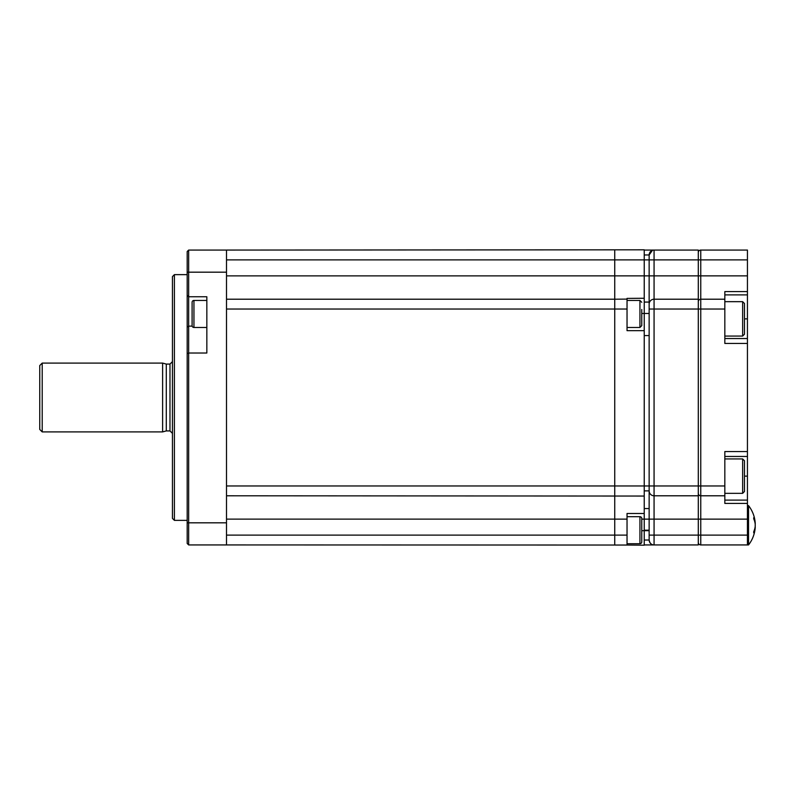 <?xml version="1.0" encoding="UTF-8"?>
<svg xmlns="http://www.w3.org/2000/svg" width="795" height="795" viewBox="0 0 795 795"><rect width="100%" height="100%" fill="white"/><g stroke="black" fill="none" stroke-linecap="round" stroke-linejoin="round"><path stroke-width="1.19" d="M747.439 250.067L700.753 250.067A2.455 2.455 0 0 0 698.288 252.522A2.455 2.455 0 0 1 700.753 250.067L747.439 250.067L747.439 291.586L724.831 291.586L724.831 309.036L698.288 309.036L698.288 250.067L644.228 250.067L654.066 250.067L654.066 544.933L644.228 544.933L654.066 544.933C651.433 545.002 649.793 543.373 649.147 540.024L649.147 302.07L649.147 309.036L649.147 302.07L644.228 302.07M649.147 309.036L698.288 309.036L698.288 485.964L649.147 485.964L649.147 254.976A4.919 4.919 0 0 1 654.066 250.067M747.439 291.586L747.439 535.105L649.147 535.105L649.147 540.024A4.919 4.919 0 0 0 654.066 544.933L698.288 544.933L698.288 485.964L700.753 485.964L700.753 495.792A2.455 2.455 0 0 1 698.288 493.337A2.455 2.455 0 0 0 700.753 495.792L700.753 544.933A2.455 2.455 0 0 1 698.288 542.478M698.288 299.208L654.066 299.208A4.919 4.919 0 0 0 649.147 304.127M698.288 495.792L654.066 495.792L698.288 495.792M644.228 335.579L649.147 335.579L649.147 490.873A4.919 4.919 0 0 0 654.066 495.792A4.919 4.919 0 0 1 649.147 490.873L649.147 508.571L644.228 508.571L649.147 508.571M644.228 254.976L649.147 254.976L652.397 250.355M747.439 535.105L747.439 544.933L700.753 544.933M747.439 456.469L724.831 456.469M747.439 451.56L724.831 451.56L724.831 503.414L747.439 503.414M724.831 495.792L700.753 495.792M724.831 299.208L700.753 299.208L700.753 485.964L724.831 485.964M698.288 301.663A2.455 2.455 0 0 1 700.753 299.208L700.753 275.865L649.147 275.865L649.147 302.07M724.831 309.036L724.831 343.44L747.439 343.44M724.831 338.531L747.439 338.531M724.831 336.066L742.649 336.066L742.649 301.663L744.488 303.511L744.488 334.228L744.488 311.332M744.488 474.585L744.488 491.489L742.649 493.337L742.649 458.934L744.488 460.772L744.488 474.585M744.488 468.374L744.488 460.772M226.505 535.105L614.744 535.105L614.744 544.933L614.744 519.135L614.744 535.105L627.036 535.105L627.036 545.042L226.505 544.933L226.505 250.067L644.228 249.809L644.228 496.05L226.505 495.792M649.147 254.976L649.147 259.895L614.744 259.895L614.744 250.067L614.744 275.875L614.744 259.895L226.505 259.895M226.505 299.208L614.744 299.208L614.744 275.865L226.505 275.875L226.505 272.178L188.663 272.178L188.663 544.933L226.505 544.933M627.036 309.036L614.744 309.036L614.744 299.208L627.036 299.099L627.036 330.66L644.228 330.66L644.228 267.1L644.228 523.865L644.228 485.964L649.147 485.964M627.036 535.105L627.036 519.135L614.744 519.135L614.744 485.964L226.505 485.964L226.505 309.036L614.744 309.036L614.744 526.538L614.744 268.462L614.744 485.964L644.228 485.964M187.183 313.955L187.183 353.636L188.663 353.02L206.839 353.02L206.839 296.754L188.663 296.754L187.183 295.283L187.183 313.955M174.403 520.367L174.403 274.633L172.445 276.6L172.445 518.4L174.403 520.367L187.183 520.367M187.183 353.636L187.183 543.462L188.663 544.933M187.183 272.178L187.183 251.538L188.663 250.067L188.663 272.178L187.183 272.178L187.183 295.283M226.505 290.861L226.505 504.139M187.183 522.822L226.505 522.822L226.505 519.125L614.744 519.125M188.663 250.067L226.505 250.067M162.617 431.904L162.617 363.096L42.205 363.096L42.205 431.904L162.617 431.904L166.284 430.92L166.284 364.08L162.617 363.096M42.205 431.904L39.75 429.449L39.75 365.551L42.205 363.096M614.744 495.792L614.744 485.964M627.036 519.135L627.036 513.481L644.228 513.481L644.228 545.191L627.036 545.042M644.228 496.05L644.228 519.135L747.439 519.135M644.228 527.731C644.228 519.841 644.228 519.841 644.228 527.731L644.228 530.682L641.774 530.682M649.147 530.682L644.228 530.682L644.228 519.135L641.774 519.135M614.744 309.036L614.744 299.208M627.036 299.099L627.036 298.403L644.228 298.254M644.228 330.66L644.228 313.459L649.147 313.459M644.228 316.41C644.228 324.3 644.228 324.3 644.228 316.41L644.228 313.459L641.774 313.459M192.102 302.279A1.838 1.838 0 0 1 193.94 300.44L193.94 327.47A1.838 1.838 0 0 1 192.102 325.622L192.102 302.279M206.839 327.47L193.94 327.47M206.839 300.44L193.94 300.44M192.102 310.408L192.102 317.503M641.774 309.493L641.774 325.622L641.774 309.493M641.774 311.243L641.774 316.658M641.774 541.862A1.838 1.838 0 0 1 639.935 543.71L639.935 516.68A1.838 1.838 0 0 1 641.774 518.519L641.774 541.862M627.036 516.68L639.935 516.68M627.036 543.71L639.935 543.71M755.21 526.33L755.2 526.33A31.929 22.658 0 0 1 755.041 527.492L755.21 527.492A31.929 22.508 180 0 1 753.72 532.849A31.253 19.199 -140.7 0 0 753.73 532.253A31.253 19.199 -140.7 0 0 753.72 531.656A31.929 22.508 0 0 0 755.21 526.31L755.21 524.223A31.929 22.658 180 0 0 753.72 518.847A31.253 19.07 -39.1 0 0 753.72 517.664A31.929 22.658 0 0 1 755.21 523.05L755.041 523.05M755.25 527.065A31.949 31.949 0 0 1 748.532 544.933L748.532 505.62L747.439 505.62M644.228 540.024L649.147 540.024A4.919 4.919 0 0 0 654.066 544.933M644.228 490.873L649.147 490.873M698.288 252.522A2.455 2.455 0 0 1 700.753 250.067L700.753 259.895L649.147 259.895L649.147 275.865L614.744 275.865M644.228 530.195L649.147 530.195M744.488 476.135L747.439 476.135M724.831 500.105L747.439 500.105M747.439 259.895L700.753 259.895L700.753 275.865L747.439 275.865M747.439 294.895L724.831 294.895M744.488 318.865L747.439 318.865M187.183 327.162L188.663 326.119L192.161 326.119M172.445 433.374L169.981 430.92L169.981 364.08L166.284 364.08M627.036 327.47L639.935 327.47L639.935 300.44L641.774 302.279M742.649 336.066L744.488 334.228M724.831 301.663L742.649 301.663M724.831 493.337L742.649 493.337M724.831 458.934L742.649 458.934M187.183 274.633L174.403 274.633M169.981 364.08L172.445 361.626M169.981 430.92L166.284 430.92M627.036 300.44L639.935 300.44M639.935 327.47L641.774 325.622M755.111 523.488L755.25 523.488A31.949 31.949 0 0 0 748.532 505.62M748.532 544.933L747.439 544.933"/></g></svg>
